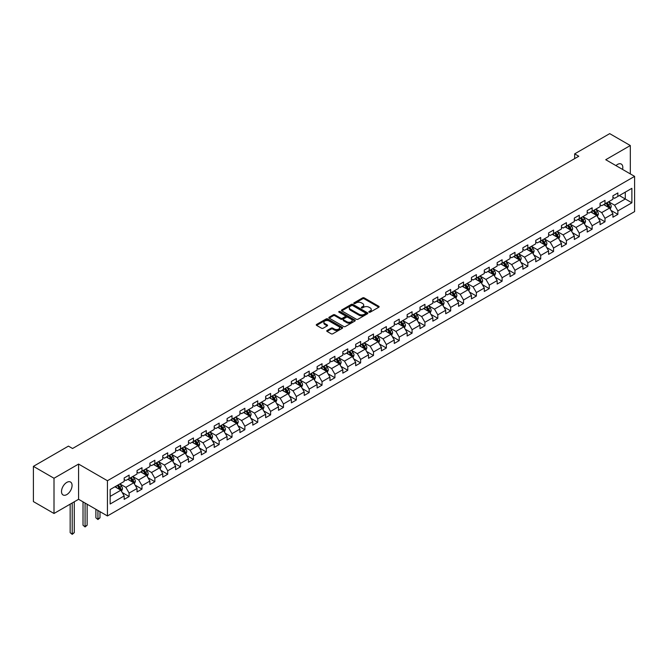 <?xml version="1.0" encoding="UTF-8"?>
<svg xmlns="http://www.w3.org/2000/svg" width="668" height="668" viewBox="0 0 668 668"><rect width="100%" height="100%" fill="white"/><g stroke="black" fill="none" stroke-linecap="round" stroke-linejoin="round"><path stroke-width="1" d="M369.062 312.19A0.802 0.459 0 0 0 370.197 312.19L378.798 307.23A1.144 0.66 0 0 0 379.132 306.762A1.144 0.66 0 0 0 378.798 306.295L364.227 297.886A1.144 0.66 0 0 0 362.607 297.886L354.007 302.846A0.802 0.459 0 0 0 355.142 303.506L356.253 302.863A3.666 2.113 0 0 1 361.438 302.863L362.649 303.564A3.666 2.113 0 0 1 363.726 305.059A3.666 2.113 0 0 1 362.649 306.554L361.538 307.196A0.802 0.459 0 0 0 362.674 307.848L363.784 307.205A3.666 2.113 0 0 1 368.961 307.205L370.172 307.906A3.666 2.113 0 0 1 371.249 309.401A3.666 2.113 0 0 1 370.172 310.896L369.062 311.538A0.802 0.459 0 0 0 369.062 312.19L369.062 311.538M66.792 494.587A7.465 4.309 120 0 0 71.668 488.007A7.465 4.309 120 0 0 70.524 482.029A7.465 4.309 120 0 0 66.792 482.396A7.465 4.309 120 0 0 61.915 488.976A7.465 4.309 120 0 0 63.059 494.955A7.465 4.309 120 0 0 66.792 494.587M622.568 169.43A7.465 4.309 120 0 0 621.265 164.061A7.465 4.309 120 0 0 617.533 164.428A7.465 4.309 120 0 0 615.963 165.614M327.086 330.493A1.144 0.66 0 0 0 326.744 330.961A1.144 0.66 0 0 0 327.086 331.428L331.169 333.791A1.144 0.66 0 0 0 332.789 333.791L342.333 328.28A1.144 0.66 0 0 0 342.676 327.813A1.144 0.66 0 0 0 342.333 327.345L327.771 318.937A1.144 0.66 0 0 0 326.151 318.937L316.599 324.448A1.144 0.66 0 0 0 316.265 324.915A1.144 0.66 0 0 0 316.599 325.383L321.542 328.23A1.144 0.66 0 0 0 323.153 328.23L327.245 325.875A1.144 0.66 0 0 0 327.579 325.408A1.144 0.66 0 0 0 327.245 324.94L324.798 323.521A3.064 1.77 0 0 1 323.896 322.277A3.064 1.77 0 0 1 325.792 320.64A3.064 1.77 0 0 1 329.124 321.024L338.718 326.56A3.064 1.77 0 0 1 339.611 327.813A3.064 1.77 0 0 1 337.724 329.441A3.064 1.77 0 0 1 334.384 329.057L332.789 328.138A1.144 0.66 0 0 0 331.169 328.138L327.086 330.493L327.086 331.428M78.582 464.068L54.008 478.255L33.4 466.356L33.4 501.584L54.008 513.483L78.582 499.297L107.439 515.955L107.439 480.735L78.582 464.068L78.582 499.297M630.316 173.897L630.316 145.532L605.742 159.719L634.6 176.377L107.439 480.735M630.316 145.532L609.7 133.633L574.664 153.865L574.664 158.625M33.4 466.356L68.437 446.124L72.561 448.504L578.78 156.245L574.664 153.865M356.336 319.262A1.144 0.66 0 0 0 357.956 319.262L367.509 313.743A1.144 0.66 0 0 0 367.843 313.284A1.144 0.66 0 0 0 367.509 312.816L352.938 304.399A1.144 0.66 0 0 0 351.318 304.399L341.774 309.919A1.144 0.66 0 0 0 341.431 310.386A1.144 0.66 0 0 0 341.774 310.854L356.336 319.262M339.302 312.365A0.802 0.459 0 0 1 340.112 312.482L354.908 321.024L345.373 326.527A1.144 0.66 0 0 1 343.753 326.527L329.19 318.118L333.274 315.772L333.274 314.82L329.19 317.183A1.144 0.66 0 0 0 328.848 317.651A1.144 0.66 0 0 0 329.19 318.118L329.19 317.183M333.274 315.772A1.144 0.66 0 0 1 334.893 315.772L334.893 314.82A1.144 0.66 0 0 0 333.274 314.82M334.893 314.82L340.797 318.235A1.144 0.66 0 0 0 342.417 318.235L345.131 316.665A1.144 0.66 0 0 0 345.465 316.198A1.144 0.66 0 0 0 345.131 315.73L338.977 312.181A0.802 0.459 0 0 1 340.112 311.53L354.925 320.081A1.144 0.66 0 0 1 355.259 320.548A1.144 0.66 0 0 1 354.925 321.016L354.925 320.081M107.439 515.955L634.6 211.597L634.6 176.377M122.236 492.558L129.124 496.533L129.124 493.059L137.032 488.492L137.032 491.965L141.983 489.11L141.983 485.636L149.899 481.069L149.899 484.542L154.842 481.686L154.842 478.213L162.758 473.637L162.758 477.111L167.701 474.255L167.701 470.781L175.617 466.214L175.617 469.688L180.569 466.832L180.569 463.358L188.485 458.791L188.485 462.264L193.428 459.409L193.428 455.935L201.344 451.359L201.344 454.841L206.287 451.977L206.287 448.504L214.203 443.936L214.203 447.41L219.154 444.554L219.154 441.08L227.07 436.513L227.07 439.987L232.013 437.131L232.013 433.657L239.929 429.081L239.929 432.563L244.872 429.708L244.872 426.226L252.788 421.658L252.788 425.132L257.739 422.276L257.739 418.803L265.655 414.235L265.655 417.709L270.598 414.853L270.598 411.379L278.514 406.812L278.514 410.286L283.457 407.43L283.457 403.956L291.373 399.38L291.373 402.854L296.325 399.998L296.325 396.525L304.241 391.957L304.241 395.431L309.184 392.575L309.184 389.102L317.1 384.534L317.1 388.008L322.043 385.152L322.043 381.678L329.959 377.103L329.959 380.585L334.91 377.729L334.91 374.247L342.826 369.68L342.826 373.153L347.769 370.297L347.769 366.824L355.685 362.256L355.685 365.73L360.628 362.874L360.628 359.401L368.544 354.833L368.544 358.307L373.495 355.451L373.495 351.978L381.403 347.402L381.403 350.875L386.354 348.02L386.354 344.546L394.27 339.979L394.27 343.452L399.214 340.596L399.214 337.123L407.129 332.555L407.129 336.029L412.081 333.173L412.081 329.7L419.988 325.124L419.988 328.606L424.94 325.742L424.94 322.268L432.856 317.701L432.856 321.174L437.799 318.319L437.799 314.845L445.715 310.278L445.715 313.751L450.658 310.896L450.658 307.422L458.574 302.846L458.574 306.328L463.525 303.472L463.525 299.99L471.441 295.423L471.441 298.897L476.384 296.041L476.384 292.567L484.3 288L484.3 291.473L489.243 288.618L489.243 285.144L497.159 280.577L497.159 284.05L502.111 281.195L502.111 277.721L510.026 273.145L510.026 276.619L514.97 273.763L514.97 270.289L522.885 265.722L522.885 269.196L527.829 266.34L527.829 262.866L535.744 258.299L535.744 261.772L540.696 258.917L540.696 255.443L548.612 250.867L548.612 254.349L553.555 251.494L553.555 248.012L561.471 243.444L561.471 246.918L566.414 244.062L566.414 240.589L574.33 236.021L574.33 239.495L579.281 236.639L579.281 233.165L587.197 228.598L587.197 232.072L592.14 229.216L592.14 225.742L600.056 221.166L600.056 224.64L604.999 221.784L604.999 218.311L612.915 213.743L612.915 217.217L617.867 214.361L617.867 210.888L631.878 202.796L631.878 188.326L625.281 192.133L625.281 198.989L631.878 202.796M129.124 496.533L124.173 499.388L124.173 495.915L110.162 504.006L110.162 489.535L124.173 481.444L124.173 477.971L129.124 475.115L129.124 478.589L137.032 474.021L137.032 470.548L141.983 467.692L141.983 471.165L149.899 466.598L149.899 463.116L154.842 460.26L154.842 463.742L162.758 459.166L162.758 455.693L167.701 452.837L167.701 456.311L175.617 451.743L175.617 448.27L180.569 445.414L180.569 448.888L188.485 444.32L188.485 440.847L193.428 437.983L193.428 441.465L201.344 436.889L201.344 433.415L206.287 430.559L206.287 434.033L214.203 429.466L214.203 425.992L219.154 423.136L219.154 426.61L227.07 422.042L227.07 418.569L232.013 415.713L232.013 419.187L239.929 414.611L239.929 411.137L244.872 408.282L244.872 411.755L252.788 407.188L252.788 403.714L257.739 400.858L257.739 404.332L265.655 399.765L265.655 396.291L270.598 393.435L270.598 396.909L278.514 392.341L278.514 388.859L283.457 386.004L283.457 389.486L291.373 384.91L291.373 381.436L296.325 378.581L296.325 382.054L304.241 377.487L304.241 374.013L309.184 371.157L309.184 374.631L317.1 370.064L317.1 366.59L322.043 363.734L322.043 367.208L329.959 362.632L329.959 359.159L334.91 356.303L334.91 359.776L342.826 355.209L342.826 351.735L347.769 348.88L347.769 352.353L355.685 347.786L355.685 344.312L360.628 341.457L360.628 344.93L368.544 340.363L368.544 336.881L373.495 334.025L373.495 337.499L381.403 332.931L381.403 329.458L386.354 326.602L386.354 330.075L394.27 325.508L394.27 322.034L399.214 319.179L399.214 322.652L407.129 318.085L407.129 314.611L412.081 311.747L412.081 315.229L419.988 310.653L419.988 307.18L424.94 304.324L424.94 307.798L432.856 303.23L432.856 299.757L437.799 296.901L437.799 300.375L445.715 295.807L445.715 292.334L450.658 289.478L450.658 292.951L458.574 288.376L458.574 284.902L463.525 282.046L463.525 285.52L471.441 280.952L471.441 277.479L476.384 274.623L476.384 278.097L484.3 273.529L484.3 270.056L489.243 267.2L489.243 270.674L497.159 266.106L497.159 262.624L502.111 259.769L502.111 263.25L510.026 258.675L510.026 255.201L514.97 252.345L514.97 255.819L522.885 251.251L522.885 247.778L527.829 244.922L527.829 248.396L535.744 243.828L535.744 240.355L540.696 237.499L540.696 240.973L548.612 236.397L548.612 232.923L553.555 230.068L553.555 233.541L561.471 228.974L561.471 225.5L566.414 222.644L566.414 226.118L574.33 221.551L574.33 218.077L579.281 215.221L579.281 218.695L587.197 214.127L587.197 210.645L592.14 207.79L592.14 211.263L600.056 206.696L600.056 203.222L604.999 200.367L604.999 203.84L612.915 199.273L612.915 195.799L617.867 192.943L617.867 196.417L631.878 188.326M127.805 479.348L133.734 482.78L125.826 487.348L119.889 483.924M124.173 479.54L125.826 480.492L129.124 478.589M125.826 487.348L129.124 493.059M133.734 482.78L137.032 488.492M140.664 471.925L146.601 475.349L138.685 479.925L132.748 476.493M137.032 472.117L138.685 473.069L141.983 471.165M138.685 479.925L141.983 485.636M146.601 475.349L149.899 481.069M153.523 464.502L159.46 467.926L151.544 472.493L145.607 469.07M149.899 464.694L151.544 465.646L154.842 463.742M151.544 472.493L154.842 478.213M159.46 467.926L162.758 473.637M166.382 457.071L172.319 460.502L164.411 465.07L158.475 461.646M162.758 457.263L164.411 458.215L167.701 456.311M164.411 465.07L167.701 470.781M172.319 460.502L175.617 466.214M179.249 449.647L185.186 453.079L177.27 457.647L171.334 454.215M175.617 449.84L177.27 450.791L180.569 448.888M177.27 457.647L180.569 463.358M185.186 453.079L188.485 458.791M192.108 442.224L198.045 445.648L190.129 450.224L184.193 446.792M188.485 442.416L190.129 443.368L193.428 441.465M190.129 450.224L193.428 455.935M198.045 445.648L201.344 451.359M204.967 434.801L210.904 438.225L202.988 442.792L197.06 439.369M201.344 434.985L202.988 435.937L206.287 434.033M202.988 442.792L206.287 448.504M210.904 438.225L214.203 443.936M217.835 427.37L223.772 430.802L215.856 435.369L209.919 431.945M214.203 427.562L215.856 428.514L219.154 426.61M215.856 435.369L219.154 441.08M223.772 430.802L227.07 436.513M230.694 419.947L236.631 423.37L228.715 427.946L222.778 424.514M227.07 420.139L228.715 421.09L232.013 419.187M228.715 427.946L232.013 433.657M236.631 423.37L239.929 429.081M243.553 412.523L249.49 415.947L241.574 420.514L235.637 417.091M239.929 412.707L241.574 413.659L244.872 411.755M241.574 420.514L244.872 426.226M249.49 415.947L252.788 421.658M256.42 405.092L262.357 408.524L254.441 413.091L248.504 409.668M252.788 405.284L254.441 406.236L257.739 404.332M254.441 413.091L257.739 418.803M262.357 408.524L265.655 414.235M269.279 397.669L275.216 401.101L267.3 405.668L261.363 402.236M265.655 397.861L267.3 398.813L270.598 396.909M267.3 405.668L270.598 411.379M275.216 401.101L278.514 406.812M282.138 390.246L288.075 393.669L280.159 398.237L274.222 394.813M278.514 390.438L280.159 391.39L283.457 389.486M280.159 398.237L283.457 403.956M288.075 393.669L291.373 399.38M295.005 382.814L300.942 386.246L293.027 390.813L287.09 387.39M291.373 383.006L293.027 383.958L296.325 382.054M293.027 390.813L296.325 396.525M300.942 386.246L304.241 391.957M307.864 375.391L313.801 378.823L305.886 383.39L299.949 379.958M304.241 375.583L305.886 376.535L309.184 374.631M305.886 383.39L309.184 389.102M313.801 378.823L317.1 384.534M320.724 367.968L326.66 371.391L318.745 375.967L312.808 372.535M317.1 368.16L318.745 369.112L322.043 367.208M318.745 375.967L322.043 381.678M326.66 371.391L329.959 377.103M333.591 360.545L339.528 363.968L331.612 368.536L325.675 365.112M329.959 360.728L331.612 361.68L334.91 359.776M331.612 368.536L334.91 374.247M339.528 363.968L342.826 369.68M346.45 353.113L352.387 356.545L344.471 361.112L338.534 357.689M342.826 353.305L344.471 354.257L347.769 352.353M344.471 361.112L347.769 366.824M352.387 356.545L355.685 362.256M359.309 345.69L365.246 349.113L357.33 353.689L351.393 350.257M355.685 345.882L357.33 346.834L360.628 344.93M357.33 353.689L360.628 359.401M365.246 349.113L368.544 354.833M372.176 338.267L378.113 341.69L370.197 346.258L364.26 342.834M368.544 338.459L370.197 339.411L373.495 337.499M370.197 346.258L373.495 351.978M378.113 341.69L381.403 347.402M385.035 330.835L390.972 334.267L383.056 338.835L377.119 335.411M381.403 331.027L383.056 331.979L386.354 330.075M383.056 338.835L386.354 344.546M390.972 334.267L394.27 339.979M397.894 323.412L403.831 326.844L395.915 331.411L389.978 327.98M394.27 323.604L395.915 324.556L399.214 322.652M395.915 331.411L399.214 337.123M403.831 326.844L407.129 332.555M410.762 315.989L416.69 319.413L408.783 323.988L402.846 320.556M407.129 316.181L408.783 317.133L412.081 315.229M408.783 323.988L412.081 329.7M416.69 319.413L419.988 325.124M423.621 308.566L429.557 311.989L421.642 316.557L415.705 313.133M419.988 308.75L421.642 309.701L424.94 307.798M421.642 316.557L424.94 322.268M429.557 311.989L432.856 317.701M436.48 301.134L442.416 304.566L434.501 309.134L428.564 305.71M432.856 301.326L434.501 302.278L437.799 300.375M434.501 309.134L437.799 314.845M442.416 304.566L445.715 310.278M449.339 293.711L455.275 297.135L447.368 301.711L441.431 298.279M445.715 293.903L447.368 294.855L450.658 292.951M447.368 301.711L450.658 307.422M455.275 297.135L458.574 302.846M462.206 286.288L468.143 289.712L460.227 294.279L454.29 290.856M458.574 286.472L460.227 287.424L463.525 285.52M460.227 294.279L463.525 299.99M468.143 289.712L471.441 295.423M475.065 278.857L481.002 282.288L473.086 286.856L467.149 283.432M471.441 279.049L473.086 280.001L476.384 278.097M473.086 286.856L476.384 292.567M481.002 282.288L484.3 288M487.924 271.433L493.861 274.865L485.945 279.433L480.016 276.001M484.3 271.625L485.945 272.577L489.243 270.674M485.945 279.433L489.243 285.144M493.861 274.865L497.159 280.577M500.791 264.01L506.728 267.434L498.812 272.001L492.875 268.578M497.159 264.202L498.812 265.154L502.111 263.25M498.812 272.001L502.111 277.721M506.728 267.434L510.026 273.145M513.65 256.579L519.587 260.011L511.671 264.578L505.734 261.155M510.026 256.771L511.671 257.723L514.97 255.819M511.671 264.578L514.97 270.289M519.587 260.011L522.885 265.722M526.509 249.156L532.446 252.587L524.53 257.155L518.593 253.723M522.885 249.348L524.53 250.3L527.829 248.396M524.53 257.155L527.829 262.866M532.446 252.587L535.744 258.299M539.377 241.732L545.313 245.156L537.398 249.732L531.461 246.3M535.744 241.925L537.398 242.876L540.696 240.973M537.398 249.732L540.696 255.443M545.313 245.156L548.612 250.867M552.236 234.309L558.172 237.733L550.257 242.3L544.32 238.877M548.612 234.493L550.257 235.445L553.555 233.541M550.257 242.3L553.555 248.012M558.172 237.733L561.471 243.444M565.095 226.878L571.031 230.31L563.116 234.877L557.179 231.454M561.471 227.07L563.116 228.022L566.414 226.118M563.116 234.877L566.414 240.589M571.031 230.31L574.33 236.021M577.962 219.455L583.899 222.878L575.983 227.454L570.046 224.022M574.33 219.647L575.983 220.599L579.281 218.695M575.983 227.454L579.281 233.165M583.899 222.878L587.197 228.598M590.821 212.032L596.758 215.455L588.842 220.022L582.905 216.599M587.197 212.224L588.842 213.175L592.14 211.263M588.842 220.022L592.14 225.742M596.758 215.455L600.056 221.166M603.68 204.6L609.617 208.032L601.701 212.599L595.764 209.176M600.056 204.792L601.701 205.744L604.999 203.84M601.701 212.599L604.999 218.311M609.617 208.032L612.915 213.743M619.345 195.557L625.281 198.989L614.568 205.176L608.631 201.744M612.915 197.369L614.568 198.321L617.867 196.417M614.568 205.176L617.867 210.888M54.008 478.255L54.008 513.483M110.162 496.391L120.875 490.203L114.938 486.78M120.875 490.203L124.173 495.915M610.978 210.387L617.867 214.361M598.119 217.81L604.999 221.784M585.26 225.241L592.14 229.216M572.392 232.664L579.281 236.639M559.534 240.088L566.414 244.062M546.674 247.519L553.555 251.494M533.807 254.942L540.696 258.917M520.948 262.365L527.829 266.34M508.089 269.788L514.97 273.763M495.222 277.22L502.111 281.195M482.363 284.643L489.243 288.618M469.504 292.066L476.384 296.041M456.636 299.498L463.525 303.472M443.777 306.921L450.658 310.896M430.918 314.344L437.799 318.319M418.051 321.767L424.94 325.742M405.192 329.199L412.081 333.173M392.333 336.622L399.214 340.596M379.466 344.045L386.354 348.02M366.607 351.477L373.495 355.451M353.748 358.9L360.628 362.874M340.88 366.323L347.769 370.297M328.021 373.754L334.91 377.729M315.162 381.178L322.043 385.152M302.303 388.601L309.184 392.575M289.436 396.024L296.325 399.998M276.577 403.455L283.457 407.43M263.718 410.878L270.598 414.853M250.851 418.302L257.739 422.276M237.992 425.733L244.872 429.708M225.133 433.156L232.013 437.131M212.265 440.579L219.154 444.554M199.406 448.003L206.287 451.977M186.547 455.434L193.428 459.409M173.68 462.857L180.569 466.832M160.821 470.28L167.701 474.255M147.962 477.712L154.842 481.686M135.095 485.135L141.983 489.11M369.379 312.307L370.172 311.847A3.666 2.113 0 0 0 371.249 310.353L371.249 309.401M363.726 305.059L363.726 306.011A3.666 2.113 0 0 1 362.649 307.505L361.856 307.965M378.798 306.295L378.798 307.23L364.227 298.838A1.144 0.66 0 0 0 362.607 298.838L354.332 303.614M367.492 313.76L352.938 305.351A1.144 0.66 0 0 0 351.318 305.351L341.782 310.862L341.774 309.919M365.479 313.609A0.802 0.459 0 0 0 365.479 312.95L352.696 305.568A0.802 0.459 0 0 0 351.56 305.568L350.391 306.245A3.666 2.113 0 0 0 349.314 307.739A3.666 2.113 0 0 0 350.391 309.234L359.125 314.286A3.666 2.113 0 0 0 364.31 314.286L365.479 313.609L365.479 314.561A0.802 0.459 0 0 0 365.713 314.236L365.713 313.284M349.314 307.739L349.314 308.691A3.666 2.113 0 0 0 350.391 310.194L350.391 309.234M365.479 314.561L364.31 315.238A3.666 2.113 0 0 1 359.125 315.238L350.391 310.194M334.893 315.772L340.797 319.187A1.144 0.66 0 0 0 342.417 319.187L345.131 317.617A1.144 0.66 0 0 0 345.465 317.15L345.465 316.198M346.926 321.767A3.064 1.77 0 0 0 350.266 322.151A3.064 1.77 0 0 0 352.153 320.523A3.064 1.77 0 0 0 351.259 319.271L347.878 317.325A1.144 0.66 0 0 0 346.258 317.325L343.552 318.886A1.144 0.66 0 0 0 343.218 319.354A1.144 0.66 0 0 0 343.552 319.822L346.926 321.767L346.926 322.727A3.064 1.77 0 0 0 350.266 323.103A3.064 1.77 0 0 0 352.153 321.475L352.153 320.523M343.218 319.354L343.218 320.306A1.144 0.66 0 0 0 343.552 320.774L343.552 319.822M346.926 322.727L343.552 320.774M339.611 327.813L339.611 328.765A3.064 1.77 0 0 1 337.724 330.393A3.064 1.77 0 0 1 334.384 330.009L332.789 329.09A1.144 0.66 0 0 0 331.169 329.09L327.095 331.437M323.896 322.277L323.896 323.228A3.064 1.77 0 0 0 324.798 324.473L324.798 323.521M327.228 325.884L324.798 324.473M342.325 328.289L327.771 319.889A1.144 0.66 0 0 0 326.151 319.889L316.615 325.391M610.268 209.159L611.253 206.688A3.09 1.787 -120 0 0 610.268 204.057L608.565 201.786M605.6 205.711L604.44 204.166M606.01 203.264L607.713 205.535A3.09 1.787 60 0 1 608.59 207.389L609.583 206.821A3.09 1.787 -120 0 0 608.698 204.959L606.995 202.688M606.227 203.139L608.114 205.661A1.578 0.91 60 0 1 608.398 206.136L609.583 206.821M597.409 216.582L598.386 214.111A3.09 1.787 -120 0 0 597.401 211.48L595.697 209.209M592.733 213.134L591.581 211.589M593.142 210.687L594.846 212.958A3.09 1.787 60 0 1 595.731 214.82L596.724 214.244A3.09 1.787 -120 0 0 595.839 212.391L594.136 210.119M593.359 210.562L595.246 213.084A1.578 0.91 60 0 1 595.539 213.56L596.724 214.244M584.55 224.014L585.527 221.542A3.09 1.787 -120 0 0 584.542 218.912L582.838 216.641M579.874 220.557L578.713 219.02M580.283 218.11L581.987 220.382A3.09 1.787 60 0 1 582.872 222.244L583.857 221.667A3.09 1.787 -120 0 0 582.972 219.814L581.277 217.543M580.5 217.985L582.387 220.507A1.578 0.91 60 0 1 582.671 220.983L583.857 221.667M571.683 231.437L572.668 228.965A3.09 1.787 -120 0 0 571.683 226.335L569.979 224.064M567.015 227.988L565.854 226.444M567.424 225.542L569.128 227.813A3.09 1.787 60 0 1 570.004 229.667L570.998 229.099A3.09 1.787 -120 0 0 570.113 227.237L568.41 224.966M567.641 225.417L569.528 227.93A1.578 0.91 60 0 1 569.812 228.414L570.998 229.099M558.824 238.86L559.801 236.389A3.09 1.787 -120 0 0 558.815 233.758L557.12 231.487M554.148 235.412L552.995 233.867M554.557 232.965L556.26 235.236A3.09 1.787 60 0 1 557.145 237.09L558.139 236.522A3.09 1.787 -120 0 0 557.254 234.66L555.551 232.389M554.774 232.84L556.661 235.361A1.578 0.91 60 0 1 556.953 235.837L558.139 236.522M545.965 246.283L546.942 243.82A3.09 1.787 -120 0 0 545.956 241.181L544.253 238.91M541.289 242.835L540.136 241.29M541.698 240.388L543.401 242.659A3.09 1.787 60 0 1 544.286 244.521L545.272 243.945A3.09 1.787 -120 0 0 544.387 242.092L542.692 239.82M541.915 240.263L543.802 242.785A1.578 0.91 60 0 1 544.086 243.261L545.272 243.945M533.097 253.715L534.083 251.243A3.09 1.787 -120 0 0 533.097 248.613L531.394 246.342M528.43 250.266L527.269 248.721M528.839 247.811L530.542 250.082A3.09 1.787 60 0 1 531.427 251.945L532.413 251.377A3.09 1.787 -120 0 0 531.528 249.515L529.824 247.244M529.056 247.694L530.943 250.208A1.578 0.91 60 0 1 531.227 250.692L532.413 251.377M520.238 261.138L521.215 258.666A3.09 1.787 -120 0 0 520.23 256.036L518.535 253.765M515.562 257.689L514.41 256.145M515.972 255.243L517.675 257.514A3.09 1.787 60 0 1 518.56 259.368L519.554 258.8A3.09 1.787 -120 0 0 518.669 256.938L516.965 254.667M516.189 255.118L518.076 257.639A1.578 0.91 60 0 1 518.368 258.115L519.554 258.8M507.379 268.561L508.356 266.089A3.09 1.787 -120 0 0 507.371 263.459L505.668 261.188M502.703 265.113L501.551 263.568M503.113 262.666L504.816 264.937A3.09 1.787 60 0 1 505.701 266.799L506.686 266.223A3.09 1.787 -120 0 0 505.801 264.369L504.106 262.098M503.33 262.541L505.217 265.062A1.578 0.91 60 0 1 505.501 265.538L506.686 266.223M494.512 275.993L495.497 273.521A3.09 1.787 -120 0 0 494.512 270.891L492.809 268.619M489.844 272.536L488.684 270.999M490.254 270.089L491.957 272.36A3.09 1.787 60 0 1 492.842 274.222L493.827 273.655A3.09 1.787 -120 0 0 492.942 271.792L491.239 269.521M490.471 269.964L492.358 272.486A1.578 0.91 60 0 1 492.642 272.961L493.827 273.655M481.653 283.416L482.638 280.944A3.09 1.787 -120 0 0 481.645 278.314L479.95 276.043M476.977 279.967L475.825 278.422M477.395 277.521L479.09 279.792A3.09 1.787 60 0 1 479.975 281.645L480.968 281.078A3.09 1.787 -120 0 0 480.083 279.216L478.38 276.944M477.603 277.395L479.49 279.917A1.578 0.91 60 0 1 479.783 280.393L480.968 281.078M468.794 290.839L469.771 288.367A3.09 1.787 -120 0 0 468.786 285.737L467.082 283.466M464.118 287.39L462.966 285.846M464.527 284.944L466.231 287.215A3.09 1.787 60 0 1 467.116 289.077L468.101 288.501A3.09 1.787 -120 0 0 467.224 286.647L465.521 284.376M464.744 284.819L466.631 287.34A1.578 0.91 60 0 1 466.915 287.816L468.101 288.501M455.927 298.27L456.912 295.799A3.09 1.787 -120 0 0 455.927 293.168L454.223 290.889M451.259 294.813L450.098 293.277M451.668 292.367L453.372 294.638A3.09 1.787 60 0 1 454.257 296.5L455.242 295.924A3.09 1.787 -120 0 0 454.357 294.07L452.654 291.799M451.885 292.242L453.772 294.763A1.578 0.91 60 0 1 454.056 295.239L455.242 295.924M443.068 305.694L444.053 303.222A3.09 1.787 -120 0 0 443.059 300.592L441.364 298.32M438.392 302.245L437.239 300.7M438.809 299.79L440.504 302.07A3.09 1.787 60 0 1 441.389 303.923L442.383 303.356A3.09 1.787 -120 0 0 441.498 301.493L439.795 299.222M439.018 299.673L440.905 302.186A1.578 0.91 60 0 1 441.197 302.671L442.383 303.356M430.209 313.117L431.186 310.645A3.09 1.787 -120 0 0 430.2 308.015L428.497 305.744M425.533 309.668L424.38 308.123M425.942 307.222L427.645 309.493A3.09 1.787 60 0 1 428.53 311.346L429.516 310.779A3.09 1.787 -120 0 0 428.639 308.917L426.935 306.645M426.159 307.096L428.046 309.618A1.578 0.91 60 0 1 428.33 310.094L429.516 310.779M417.341 320.54L418.327 318.077A3.09 1.787 -120 0 0 417.341 315.438L415.638 313.167M412.674 317.091L411.513 315.546M413.083 314.645L414.786 316.916A3.09 1.787 60 0 1 415.671 318.778L416.657 318.202A3.09 1.787 -120 0 0 415.772 316.348L414.068 314.077M413.3 314.519L415.187 317.041A1.578 0.91 60 0 1 415.471 317.517L416.657 318.202M404.482 327.971L405.468 325.5A3.09 1.787 -120 0 0 404.482 322.869L402.779 320.598M399.806 324.514L398.654 322.978M400.224 322.068L401.919 324.339A3.09 1.787 60 0 1 402.804 326.201L403.798 325.633A3.09 1.787 -120 0 0 402.913 323.771L401.209 321.5M400.433 321.943L402.32 324.464A1.578 0.91 60 0 1 402.612 324.949L403.798 325.633M391.623 335.394L392.6 332.923A3.09 1.787 -120 0 0 391.615 330.293L389.912 328.021M386.947 331.946L385.795 330.401M387.356 329.499L389.06 331.771A3.09 1.787 60 0 1 389.945 333.624L390.939 333.056A3.09 1.787 -120 0 0 390.054 331.194L388.35 328.923M387.574 329.374L389.461 331.896A1.578 0.91 60 0 1 389.745 332.372L390.939 333.056M378.764 342.818L379.741 340.346A3.09 1.787 -120 0 0 378.756 337.716L377.053 335.445M374.088 339.369L372.928 337.824M374.498 336.923L376.201 339.194A3.09 1.787 60 0 1 377.086 341.056L378.071 340.48A3.09 1.787 -120 0 0 377.186 338.626L375.483 336.355M374.715 336.797L376.602 339.319A1.578 0.91 60 0 1 376.886 339.795L378.071 340.48M365.897 350.249L366.882 347.777A3.09 1.787 -120 0 0 365.897 345.147L364.194 342.876M361.229 346.792L360.069 345.256M361.639 344.346L363.334 346.617A3.09 1.787 60 0 1 364.219 348.479L365.212 347.903A3.09 1.787 -120 0 0 364.327 346.049L362.624 343.778M361.847 344.22L363.743 346.742A1.578 0.91 60 0 1 364.027 347.218L365.212 347.903M353.038 357.672L354.015 355.201A3.09 1.787 -120 0 0 353.03 352.57L351.326 350.299M348.362 354.224L347.21 352.679M348.771 351.777L350.475 354.048A3.09 1.787 60 0 1 351.36 355.902L352.353 355.334A3.09 1.787 -120 0 0 351.468 353.472L349.765 351.201M348.988 351.652L350.875 354.165A1.578 0.91 60 0 1 351.159 354.65L352.353 355.334M340.179 365.095L341.156 362.624A3.09 1.787 -120 0 0 340.171 359.994L338.467 357.722M335.503 361.647L334.342 360.102M335.912 359.2L337.616 361.471A3.09 1.787 60 0 1 338.501 363.325L339.486 362.757A3.09 1.787 -120 0 0 338.601 360.895L336.906 358.624M336.129 359.075L338.016 361.597A1.578 0.91 60 0 1 338.3 362.073L339.486 362.757M327.312 372.519L328.297 370.055A3.09 1.787 -120 0 0 327.312 367.417L325.608 365.145M322.644 369.07L321.483 367.525M323.053 366.623L324.757 368.895A3.09 1.787 60 0 1 325.633 370.757L326.627 370.181A3.09 1.787 -120 0 0 325.742 368.327L324.038 366.056M323.27 366.498L325.157 369.02A1.578 0.91 60 0 1 325.441 369.496L326.627 370.181M314.453 379.95L315.43 377.478A3.09 1.787 -120 0 0 314.444 374.848L312.741 372.577M309.777 376.501L308.624 374.957M310.186 374.047L311.889 376.318A3.09 1.787 60 0 1 312.774 378.18L313.768 377.612A3.09 1.787 -120 0 0 312.883 375.75L311.179 373.479M310.403 373.93L312.29 376.443A1.578 0.91 60 0 1 312.582 376.927L313.768 377.612M301.594 387.373L302.571 384.902A3.09 1.787 -120 0 0 301.585 382.271L299.882 380M296.918 383.925L295.757 382.38M297.327 381.478L299.03 383.749A3.09 1.787 60 0 1 299.915 385.603L300.901 385.035A3.09 1.787 -120 0 0 300.015 383.173L298.32 380.902M297.544 381.353L299.431 383.875A1.578 0.91 60 0 1 299.715 384.351L300.901 385.035M288.726 394.796L289.712 392.325A3.09 1.787 -120 0 0 288.726 389.694L287.023 387.423M284.059 391.348L282.898 389.803M284.468 388.901L286.171 391.172A3.09 1.787 60 0 1 287.048 393.034L288.042 392.458A3.09 1.787 -120 0 0 287.156 390.605L285.453 388.333M284.685 388.776L286.572 391.298A1.578 0.91 60 0 1 286.856 391.774L288.042 392.458M275.867 402.228L276.844 399.756A3.09 1.787 -120 0 0 275.859 397.126L274.164 394.855M271.191 398.771L270.039 397.235M271.6 396.324L273.304 398.596A3.09 1.787 60 0 1 274.189 400.458L275.183 399.89A3.09 1.787 -120 0 0 274.298 398.028L272.594 395.757M271.818 396.199L273.705 398.721A1.578 0.91 60 0 1 273.997 399.205L275.183 399.89M263.008 409.651L263.985 407.179A3.09 1.787 -120 0 0 263 404.549L261.297 402.278M258.332 406.202L257.18 404.658M258.741 403.756L260.445 406.027A3.09 1.787 60 0 1 261.33 407.881L262.315 407.313A3.09 1.787 -120 0 0 261.43 405.451L259.735 403.18M258.959 403.631L260.846 406.152A1.578 0.91 60 0 1 261.13 406.628L262.315 407.313M250.141 417.074L251.126 414.603A3.09 1.787 -120 0 0 250.141 411.972L248.438 409.701M245.473 413.626L244.313 412.081M245.882 411.179L247.586 413.45A3.09 1.787 60 0 1 248.471 415.312L249.456 414.736A3.09 1.787 -120 0 0 248.571 412.882L246.868 410.611M246.1 411.054L247.987 413.575A1.578 0.91 60 0 1 248.271 414.051L249.456 414.736M237.282 424.506L238.259 422.034A3.09 1.787 -120 0 0 237.274 419.404L235.579 417.124M232.606 421.049L231.454 419.512M233.015 418.602L234.719 420.873A3.09 1.787 60 0 1 235.604 422.735L236.597 422.159A3.09 1.787 -120 0 0 235.712 420.306L234.009 418.034M233.232 418.477L235.119 420.999A1.578 0.91 60 0 1 235.412 421.475L236.597 422.159M224.423 431.929L225.4 429.457A3.09 1.787 -120 0 0 224.415 426.827L222.711 424.556M219.747 428.48L218.595 426.935M220.156 426.034L221.859 428.305A3.09 1.787 60 0 1 222.745 430.159L223.73 429.591A3.09 1.787 -120 0 0 222.845 427.729L221.15 425.458M220.373 425.908L222.26 428.422A1.578 0.91 60 0 1 222.544 428.906L223.73 429.591M211.556 439.352L212.541 436.88A3.09 1.787 -120 0 0 211.556 434.25L209.852 431.979M206.888 435.903L205.727 434.359M207.297 433.457L209 435.728A3.09 1.787 60 0 1 209.886 437.582L210.871 437.014A3.09 1.787 -120 0 0 209.986 435.152L208.282 432.881M207.514 433.332L209.401 435.853A1.578 0.91 60 0 1 209.685 436.329L210.871 437.014M198.697 446.775L199.682 444.312A3.09 1.787 -120 0 0 198.688 441.673L196.993 439.402M194.021 443.327L192.868 441.782M194.438 440.88L196.133 443.151A3.09 1.787 60 0 1 197.018 445.013L198.012 444.437A3.09 1.787 -120 0 0 197.127 442.583L195.423 440.312M194.647 440.755L196.534 443.276A1.578 0.91 60 0 1 196.826 443.752L198.012 444.437M185.838 454.207L186.815 451.735A3.09 1.787 -120 0 0 185.829 449.105L184.126 446.834M181.162 450.75L180.009 449.213M181.571 448.303L183.274 450.574A3.09 1.787 60 0 1 184.159 452.436L185.145 451.869A3.09 1.787 -120 0 0 184.268 450.007L182.564 447.735M181.788 448.186L183.675 450.7A1.578 0.91 60 0 1 183.959 451.184L185.145 451.869M172.97 461.63L173.956 459.158A3.09 1.787 -120 0 0 172.97 456.528L171.267 454.257M168.303 458.181L167.142 456.636M168.712 455.735L170.415 458.006A3.09 1.787 60 0 1 171.3 459.86L172.286 459.292A3.09 1.787 -120 0 0 171.4 457.43L169.697 455.159M168.929 455.609L170.816 458.131A1.578 0.91 60 0 1 171.1 458.607L172.286 459.292M160.111 469.053L161.097 466.581A3.09 1.787 -120 0 0 160.103 463.951L158.408 461.68M155.435 465.604L154.283 464.06M155.853 463.158L157.548 465.429A3.09 1.787 60 0 1 158.433 467.291L159.427 466.715A3.09 1.787 -120 0 0 158.541 464.861L156.838 462.59M156.061 463.033L157.949 465.554A1.578 0.91 60 0 1 158.241 466.03L159.427 466.715M147.252 476.484L148.229 474.013A3.09 1.787 -120 0 0 147.244 471.383L145.541 469.111M142.576 473.027L141.424 471.491M142.985 470.581L144.689 472.852A3.09 1.787 60 0 1 145.574 474.714L146.559 474.138A3.09 1.787 -120 0 0 145.682 472.284L143.979 470.013M143.202 470.456L145.09 472.977A1.578 0.91 60 0 1 145.373 473.453L146.559 474.138M97.937 510.469L97.937 518.994L100 517.8L100 511.663M100 517.8L97.937 519.52L95.875 517.8L95.875 509.283M95.875 517.8L97.937 519.52M134.385 483.908L135.37 481.436A3.09 1.787 -120 0 0 134.385 478.806L132.681 476.535M129.717 480.459L128.557 478.914M130.126 478.012L131.83 480.284A3.09 1.787 60 0 1 132.715 482.137L133.7 481.57A3.09 1.787 -120 0 0 132.815 479.707L131.112 477.436M130.343 477.887L132.231 480.401A1.578 0.91 60 0 1 132.514 480.885L133.7 481.57M85.078 503.046L85.078 526.417L87.141 525.232L87.141 504.24M87.141 525.232L85.078 526.943L83.016 525.232L83.016 501.86M83.016 525.232L85.078 526.943M121.526 491.331L122.511 488.859A3.09 1.787 -120 0 0 121.526 486.229L119.822 483.958M116.85 487.882L115.698 486.337M117.267 485.436L118.962 487.707A3.09 1.787 60 0 1 119.848 489.56L120.841 488.993A3.09 1.787 -120 0 0 119.956 487.131L118.253 484.859M117.476 485.31L119.363 487.832A1.578 0.91 60 0 1 119.656 488.308L120.841 488.993M72.219 502.971L72.219 533.849L74.273 532.655L74.273 501.777M74.273 532.655L72.219 534.367L70.157 532.655L70.157 504.165M70.157 532.655L72.219 534.367M370.172 311.847L370.172 310.896M361.538 307.848L361.538 307.196M362.649 307.505L362.649 306.554M354.007 303.506L354.007 302.846M362.607 298.838L362.607 297.886M364.227 298.838L364.227 297.886M351.318 305.351L351.318 304.399M352.938 305.351L352.938 304.399M367.509 313.743L367.509 312.816M359.125 315.238L359.125 314.286M364.31 315.238L364.31 314.286M340.797 319.187L340.797 318.235M342.417 319.187L342.417 318.235M345.131 317.617L345.131 316.665M340.112 312.482L340.112 311.53M331.169 329.09L331.169 328.138M332.789 329.09L332.789 328.138M334.384 330.009L334.384 329.057M327.245 325.875L327.245 324.94M316.599 325.383L316.599 324.448M326.151 319.889L326.151 318.937M327.771 319.889L327.771 318.937M342.333 328.28L342.333 327.345M609.316 207.857L611.228 206.746M608.698 204.959L610.268 204.057M606.502 206.228L607.713 205.535M596.449 215.28L598.369 214.177M595.839 212.391L597.401 211.48M593.635 213.66L594.846 212.958M583.59 222.703L585.51 221.601M582.972 219.814L584.542 218.912M580.776 221.083L581.987 220.382M570.731 230.134L572.643 229.024M570.113 227.237L571.683 226.335M567.917 228.506L569.128 227.813M557.864 237.557L559.784 236.447M557.254 234.66L558.815 233.758M555.058 235.929L556.26 235.236M545.005 244.981L546.925 243.878M544.387 242.092L545.956 241.181M542.191 243.361L543.401 242.659M532.145 252.412L534.058 251.302M531.528 249.515L533.097 248.613M529.332 250.784L530.542 250.082M519.278 259.835L521.199 258.725M518.669 256.938L520.23 256.036M516.473 258.207L517.675 257.514M506.419 267.258L508.34 266.156M505.801 264.369L507.371 263.459M503.605 265.639L504.816 264.937M493.56 274.682L495.472 273.579M492.942 271.792L494.512 270.891M490.746 273.062L491.957 272.36M480.701 282.113L482.613 281.003M480.083 279.216L481.645 278.314M477.887 280.485L479.09 279.792M467.834 289.536L469.754 288.426M467.224 286.647L468.786 285.737M465.02 287.916L466.231 287.215M454.975 296.959L456.887 295.857M454.357 294.07L455.927 293.168M452.161 295.339L453.372 294.638M442.116 304.391L444.028 303.28M441.498 301.493L443.059 300.592M439.302 302.763L440.504 302.07M429.248 311.814L431.169 310.704M428.639 308.917L430.2 308.015M426.434 310.186L427.645 309.493M416.389 319.237L418.302 318.135M415.772 316.348L417.341 315.438M413.575 317.617L414.786 316.916M403.53 326.66L405.443 325.558M402.913 323.771L404.482 322.869M400.716 325.04L401.919 324.339M390.663 334.092L392.584 332.981M390.054 331.194L391.615 330.293M387.849 332.464L389.06 331.771M377.804 341.515L379.725 340.413M377.186 338.626L378.756 337.716M374.99 339.895L376.201 339.194M364.945 348.938L366.857 347.836M364.327 346.049L365.897 345.147M362.131 347.318L363.334 346.617M352.078 356.37L353.998 355.259M351.468 353.472L353.03 352.57M349.264 354.741L350.475 354.048M339.219 363.793L341.139 362.682M338.601 360.895L340.171 359.994M336.405 362.165L337.616 361.471M326.36 371.216L328.272 370.114M325.742 368.327L327.312 367.417M323.546 369.596L324.757 368.895M313.492 378.647L315.413 377.537M312.883 375.75L314.444 374.848M310.678 377.019L311.889 376.318M300.633 386.071L302.554 384.96M300.015 383.173L301.585 382.271M297.819 384.442L299.03 383.749M287.774 393.494L289.687 392.392M287.156 390.605L288.726 389.694M284.96 391.874L286.171 391.172M274.907 400.917L276.828 399.815M274.298 398.028L275.859 397.126M272.101 399.297L273.304 398.596M262.048 408.348L263.969 407.238M261.43 405.451L263 404.549M259.234 406.72L260.445 406.027M249.189 415.772L251.101 414.661M248.571 412.882L250.141 411.972M246.375 414.152L247.586 413.45M236.322 423.195L238.242 422.092M235.712 420.306L237.274 419.404M233.516 421.575L234.719 420.873M223.463 430.626L225.383 429.516M222.845 427.729L224.415 426.827M220.649 428.998L221.859 428.305M210.604 438.049L212.516 436.939M209.986 435.152L211.556 434.25M207.79 436.421L209 435.728M197.745 445.472L199.657 444.37M197.127 442.583L198.688 441.673M194.931 443.853L196.133 443.151M184.877 452.904L186.798 451.793M184.268 450.007L185.829 449.105M182.063 451.276L183.274 450.574M172.018 460.327L173.93 459.217M171.4 457.43L172.97 456.528M169.204 458.699L170.415 458.006M159.159 467.75L161.071 466.648M158.541 464.861L160.103 463.951M156.345 466.13L157.548 465.429M146.292 475.173L148.213 474.071M145.682 472.284L147.244 471.383M143.478 473.554L144.689 472.852M133.433 482.605L135.345 481.494M132.815 479.707L134.385 478.806M130.619 480.977L131.83 480.284M120.574 490.028L122.486 488.918M119.956 487.131L121.526 486.229M117.76 488.4L118.962 487.707"/></g></svg>
